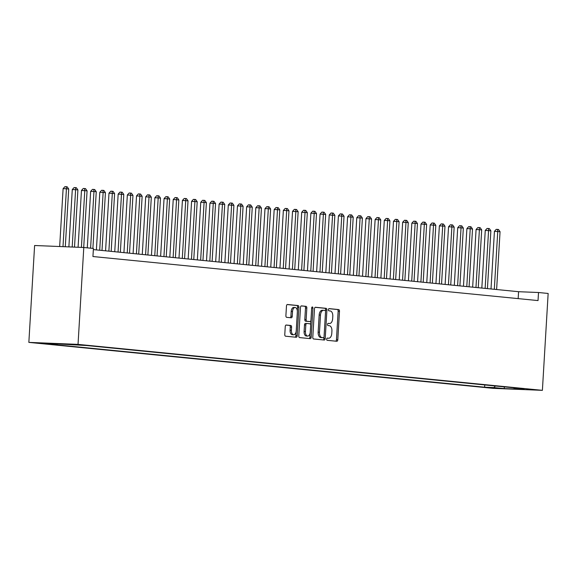 <?xml version="1.0" encoding="UTF-8"?>
<svg xmlns="http://www.w3.org/2000/svg" width="577" height="577" viewBox="0 0 577 577"><rect width="100%" height="100%" fill="white"/><g stroke="black" fill="none" stroke-linecap="round" stroke-linejoin="round"><path stroke-width="0.87" d="M326.661 339.153A1.111 0.635 92.3 0 0 327.224 340.322L336.795 341.267A1.587 0.902 92.3 0 0 336.824 341.274A1.587 0.902 92.3 0 0 337.79 339.774L339.485 311.248A1.587 0.902 92.3 0 0 338.677 309.575L329.106 308.623A1.111 0.635 92.3 0 0 329.085 308.623A1.111 0.635 92.3 0 0 328.407 309.669A1.111 0.635 92.3 0 0 328.977 310.844L330.21 310.967A5.085 2.892 92.3 0 1 332.792 316.326L332.655 318.699A5.085 2.892 92.3 0 1 329.568 323.495A5.085 2.892 92.3 0 1 329.467 323.488L328.234 323.365A1.111 0.635 92.3 0 0 328.212 323.365A1.111 0.635 92.3 0 0 327.534 324.411A1.111 0.635 92.3 0 0 328.097 325.587L329.337 325.709A5.085 2.892 92.3 0 1 331.919 331.061L331.775 333.441A5.085 2.892 92.3 0 1 328.688 338.23A5.085 2.892 92.3 0 1 328.594 338.223L327.354 338.1A1.111 0.635 92.3 0 0 327.332 338.1A1.111 0.635 92.3 0 0 326.661 339.153M39.517 343.25L48.937 343.726L39.517 343.25M286.25 325.024A1.587 0.902 92.3 0 0 286.214 325.024A1.587 0.902 92.3 0 0 285.254 326.524L284.778 334.53A1.587 0.902 92.3 0 0 285.586 336.203L296.21 337.257A1.587 0.902 92.3 0 0 296.239 337.257A1.587 0.902 92.3 0 0 297.205 335.756L298.9 307.231A1.587 0.902 92.3 0 0 298.093 305.558L287.469 304.505A1.587 0.902 92.3 0 0 287.44 304.505A1.587 0.902 92.3 0 0 286.473 305.998L285.896 315.669A1.587 0.902 92.3 0 0 286.704 317.343L291.255 317.79A1.587 0.902 92.3 0 0 291.284 317.79A1.587 0.902 92.3 0 0 292.25 316.297L292.532 311.501A4.248 2.416 92.3 0 1 295.114 307.498A4.248 2.416 92.3 0 1 297.35 311.977L296.239 330.758A4.248 2.416 92.3 0 1 293.657 334.768A4.248 2.416 92.3 0 1 291.414 330.282L291.601 327.152A1.587 0.902 92.3 0 0 290.794 325.478L286.185 325.024M542.394 390.341L548.15 293.462L538.514 292.51L538.031 300.581L92.94 256.527L93.424 248.456L83.788 247.497L78.032 344.375L542.394 390.341L493.212 388.35L28.85 342.385L78.032 344.375M312.792 337.3A1.587 0.902 92.3 0 0 313.599 338.973L324.231 340.026A1.587 0.902 92.3 0 0 324.26 340.026A1.587 0.902 92.3 0 0 325.219 338.533L326.914 310A1.587 0.902 92.3 0 0 326.113 308.327L315.482 307.274A1.587 0.902 92.3 0 0 315.453 307.274A1.587 0.902 92.3 0 0 314.487 308.774L312.792 337.3M310.217 338.641L299.593 337.588A1.587 0.902 92.3 0 1 298.785 335.915L300.48 307.382A1.587 0.902 92.3 0 1 301.446 305.889A1.587 0.902 92.3 0 1 301.475 305.889L306.026 306.337A1.587 0.902 92.3 0 1 306.827 308.017L306.142 319.586A1.587 0.902 92.3 0 0 306.95 321.259L309.964 321.555A1.587 0.902 92.3 0 0 309.993 321.562A1.587 0.902 92.3 0 0 310.96 320.062L311.674 308.017A1.111 0.635 92.3 0 1 312.352 306.964A1.111 0.635 92.3 0 1 312.936 308.14L311.212 337.141A1.587 0.902 92.3 0 1 310.253 338.641A1.587 0.902 92.3 0 1 310.217 338.641M498.578 388.198L487.435 387.535L498.578 388.198M57.621 343.769L57.101 344.339L47.797 343.957L484.63 387.203L493.934 387.578L495.383 385.991M57.101 344.339L47.011 343.337L86.615 345.529L523.447 388.768L514.143 388.393L524.233 389.396L504.031 388.573L493.934 387.578M83.788 247.497L34.606 245.506L28.85 342.385M538.514 292.51L518.579 291.702L93.351 249.61M518.168 298.619L518.579 291.702M484.767 384.946L484.63 387.203M513.703 387.809L514.143 388.393M504.543 386.9L504.031 388.573M335.749 341.166A1.587 0.902 92.3 0 0 336.456 339.723L338.151 311.191A1.587 0.902 92.3 0 0 337.35 309.517L328.868 308.681M325.515 311.133L325.587 309.95A1.587 0.902 92.3 0 0 324.779 308.277L315.201 307.325M323.178 339.925A1.587 0.902 92.3 0 0 323.892 338.475L323.971 337.141M323.365 337.711A1.111 0.635 92.3 0 0 323.387 337.711A1.111 0.635 92.3 0 0 324.065 336.665L325.551 311.623A1.111 0.635 92.3 0 0 324.988 310.448L323.683 310.318A5.085 2.892 92.3 0 0 323.589 310.311A5.085 2.892 92.3 0 0 320.495 315.107L319.478 332.222A5.085 2.892 92.3 0 0 322.06 337.581L323.365 337.711L322.038 337.653A1.111 0.635 92.3 0 0 322.06 337.653A1.111 0.635 92.3 0 0 322.081 337.66L323.387 337.711M323.488 310.311L322.355 310.267A5.085 2.892 92.3 0 0 322.255 310.26A5.085 2.892 92.3 0 0 319.168 315.049L320.495 315.107M322.038 337.653L320.733 337.523A5.085 2.892 92.3 0 1 318.151 332.172L319.168 315.049M301.194 305.94L306.026 306.337M308.695 321.504A1.587 0.902 92.3 0 1 308.666 321.504A1.587 0.902 92.3 0 1 308.637 321.504L305.622 321.201A1.587 0.902 92.3 0 1 304.815 319.528L305.5 307.959A1.587 0.902 92.3 0 0 304.692 306.286M310.866 320.639L310.614 324.858M310.13 333.03L309.885 337.091L311.212 337.141M305.428 331.587A4.248 2.416 92.3 0 0 307.664 336.074A4.248 2.416 92.3 0 0 310.246 332.063L310.642 325.45A1.587 0.902 92.3 0 0 309.835 323.776L306.82 323.473A1.587 0.902 92.3 0 0 306.784 323.473A1.587 0.902 92.3 0 0 305.824 324.974L305.428 331.587L304.101 331.537A4.248 2.416 92.3 0 0 306.337 336.016L307.664 336.074M306.755 323.473L305.485 323.423A1.587 0.902 92.3 0 0 305.457 323.423A1.587 0.902 92.3 0 0 304.49 324.916L305.824 324.974M304.101 331.537L304.49 324.916M309.171 338.533A1.587 0.902 92.3 0 0 309.885 337.091M293.657 334.768L292.323 334.71A4.248 2.416 92.3 0 1 290.087 330.232L290.274 327.101A1.587 0.902 92.3 0 0 289.466 325.421L285.961 325.075M295.114 307.498L293.787 307.44A4.248 2.416 92.3 0 0 291.205 311.45L292.532 311.501M290.209 317.689A1.587 0.902 92.3 0 0 290.916 316.239L291.205 311.45M297.343 311.003L297.573 307.173A1.587 0.902 92.3 0 0 296.766 305.5L287.187 304.555M295.164 337.148A1.587 0.902 92.3 0 0 295.878 335.706L296.116 331.717M496.617 289.531L500.05 231.702L494.431 231.341L491.005 288.976M494.431 231.341L496.242 229.35L497.569 229.408L497.756 231.478L494.316 289.301M497.569 229.408L498.492 229.495L500.05 231.702M487.435 288.623L490.868 230.793L485.257 230.432L481.831 288.067M485.257 230.432L487.067 228.442L488.394 228.499L488.575 230.569L485.142 288.392M488.394 228.499L489.31 228.586L490.868 230.793M478.261 287.714L481.694 229.884L476.075 229.523L472.657 287.158M476.075 229.523L477.886 227.533L479.213 227.59L479.4 229.66L475.967 287.483M479.213 227.59L480.136 227.677L481.694 229.884M469.079 286.805L472.52 228.982L470.226 228.752L466.901 228.615L463.475 286.25M466.901 228.615L468.712 226.624L470.039 226.682L470.226 228.752L466.786 286.574M470.039 226.682L470.955 226.768L472.52 228.982M459.905 285.896L463.338 228.074L461.045 227.843L457.72 227.706L454.301 285.341M457.72 227.706L459.53 225.715L460.864 225.773L461.045 227.843L457.611 285.673M460.864 225.773L461.78 225.867L463.338 228.074M450.731 284.988L454.164 227.165L451.87 226.934L448.545 226.797L445.119 284.432M448.545 226.797L450.356 224.814L451.683 224.864L451.87 226.934L448.43 284.764M451.683 224.864L452.606 224.958L454.164 227.165M441.549 284.079L444.99 226.256L442.689 226.025L439.371 225.895L435.945 283.523M439.371 225.895L441.181 223.905L442.509 223.955L442.689 226.025L439.256 283.855M442.509 223.955L443.424 224.049L444.99 226.256M432.375 283.17L435.808 225.347L433.515 225.117L430.19 224.987L426.771 282.615M430.19 224.987L432 222.996L433.334 223.047L433.515 225.117L430.081 282.946M433.334 223.047L434.25 223.14L435.808 225.347M423.193 282.261L426.634 224.439L424.34 224.208L421.015 224.078L417.589 281.706M421.015 224.078L422.826 222.087L424.153 222.138L424.34 224.208L420.9 282.038M424.153 222.138L425.069 222.232L426.634 224.439M414.019 281.352L417.452 223.53L415.159 223.299L411.841 223.169L408.415 280.797M411.841 223.169L413.644 221.179L414.978 221.229L415.159 223.299L411.726 281.129M414.978 221.229L415.894 221.323L417.452 223.53M404.845 280.444L408.278 222.621L405.984 222.39L402.659 222.26L399.234 279.888M402.659 222.26L404.47 220.27L405.797 220.32L405.984 222.39L402.551 280.22M405.797 220.32L406.72 220.414L408.278 222.621M395.663 279.535L399.104 221.712L396.803 221.481L393.485 221.352L390.059 278.979M393.485 221.352L395.295 219.361L396.623 219.411L396.803 221.481L393.37 279.311M396.623 219.411L397.539 219.505L399.104 221.712M386.489 278.626L389.922 220.803L387.629 220.573L384.304 220.443L380.885 278.071M384.304 220.443L386.114 218.452L387.448 218.503L387.629 220.573L384.195 278.402M387.448 218.503L388.364 218.596L389.922 220.803M377.308 277.717L380.748 219.895L375.129 219.534L371.703 277.169M375.129 219.534L376.94 217.543L378.267 217.594L378.454 219.671L375.014 277.494M378.267 217.594L379.183 217.688L380.748 219.895M368.133 276.816L371.566 218.986L365.955 218.625L362.529 276.26M365.955 218.625L367.758 216.635L369.092 216.685L369.273 218.762L365.84 276.585M369.092 216.685L370.008 216.779L371.566 218.986M358.959 275.907L362.392 218.077L356.774 217.717L353.348 275.352M356.774 217.717L358.584 215.726L359.911 215.776L360.098 217.854L356.665 275.676M359.911 215.776L360.834 215.87L362.392 218.077M349.777 274.998L353.218 217.168L347.599 216.808L344.173 274.443M347.599 216.808L349.41 214.817L350.737 214.875L350.917 216.945L347.484 274.767M350.737 214.875L351.653 214.961L353.218 217.168M340.603 274.089L344.036 216.26L338.418 215.899L334.999 273.534M338.418 215.899L340.228 213.908L341.562 213.966L341.743 216.036L338.31 273.859M341.562 213.966L342.478 214.053L344.036 216.26M331.422 273.181L334.862 215.351L329.243 214.99L325.817 272.625M329.243 214.99L331.054 213L332.381 213.057L332.568 215.127L329.128 272.95M332.381 213.057L333.297 213.144L334.862 215.351M322.247 272.272L325.68 214.442L320.069 214.081L316.643 271.717M320.069 214.081L321.872 212.091L323.207 212.148L323.387 214.218L319.954 272.041M323.207 212.148L324.123 212.235L325.68 214.442M313.073 271.363L316.506 213.533L310.888 213.173L307.462 270.808M310.888 213.173L312.698 211.182L314.025 211.24L314.213 213.31L310.779 271.132M314.025 211.24L314.948 211.326L316.506 213.533M303.891 270.454L307.332 212.624L301.713 212.264L298.287 269.899M301.713 212.264L303.524 210.273L304.851 210.331L305.038 212.401L301.598 270.224M304.851 210.331L305.767 210.417L307.332 212.624M294.717 269.546L298.15 211.716L292.532 211.355L289.113 268.99M292.532 211.355L294.342 209.364L295.676 209.422L295.857 211.492L292.424 269.315M295.676 209.422L296.592 209.509L298.15 211.716M285.536 268.637L288.976 210.814L286.682 210.583L283.357 210.446L279.932 268.081M283.357 210.446L285.168 208.456L286.495 208.513L286.682 210.583L283.242 268.406M286.495 208.513L287.411 208.6L288.976 210.814M276.361 267.728L279.795 209.905L277.501 209.675L274.183 209.538L270.757 267.173M274.183 209.538L275.994 207.547L277.321 207.605L277.501 209.675L274.068 267.504M277.321 207.605L278.237 207.698L279.795 209.905M267.187 266.819L270.62 208.997L268.327 208.766L265.002 208.629L261.576 266.264M265.002 208.629L266.812 206.645L268.139 206.696L268.327 208.766L264.893 266.596M268.139 206.696L269.062 206.79L270.62 208.997M258.006 265.91L261.446 208.088L259.152 207.857L255.827 207.727L252.401 265.355M255.827 207.727L257.638 205.737L258.965 205.787L259.152 207.857L255.712 265.687M258.965 205.787L259.881 205.881L261.446 208.088M248.831 265.002L252.264 207.179L249.971 206.948L246.646 206.818L243.227 264.446M246.646 206.818L248.456 204.828L249.791 204.878L249.971 206.948L246.538 264.778M249.791 204.878L250.707 204.972L252.264 207.179M239.657 264.093L243.09 206.27L240.797 206.039L237.472 205.91L234.046 263.538M237.472 205.91L239.282 203.919L240.609 203.969L240.797 206.039L237.356 263.869M240.609 203.969L241.525 204.063L243.09 206.27M230.475 263.184L233.909 205.362L231.615 205.131L228.297 205.001L224.871 262.629M228.297 205.001L230.108 203.01L231.435 203.061L231.615 205.131L228.182 262.961M231.435 203.061L232.351 203.154L233.909 205.362M221.301 262.275L224.734 204.453L222.441 204.222L219.116 204.092L215.69 261.72M219.116 204.092L220.926 202.101L222.253 202.152L222.441 204.222L219.008 262.052M222.253 202.152L223.176 202.246L224.734 204.453M212.12 261.367L215.56 203.544L213.266 203.313L209.941 203.183L206.516 260.811M209.941 203.183L211.752 201.193L213.079 201.243L213.266 203.313L209.826 261.143M213.079 201.243L213.995 201.337L215.56 203.544M202.945 260.458L206.378 202.635L204.085 202.404L200.76 202.275L197.341 259.902M200.76 202.275L202.57 200.284L203.905 200.334L204.085 202.404L200.652 260.234M203.905 200.334L204.821 200.428L206.378 202.635M193.771 259.549L197.204 201.726L191.586 201.366L188.16 259.001M191.586 201.366L193.396 199.375L194.723 199.426L194.911 201.503L191.47 259.325M194.723 199.426L195.646 199.519L197.204 201.726M184.59 258.647L188.023 200.818L182.411 200.457L178.985 258.092M182.411 200.457L184.222 198.466L185.549 198.517L185.729 200.594L182.296 258.417M185.549 198.517L186.465 198.611L188.023 200.818M175.415 257.739L178.848 199.909L173.23 199.548L169.811 257.183M173.23 199.548L175.04 197.558L176.367 197.608L176.555 199.685L173.122 257.508M176.367 197.608L177.29 197.702L178.848 199.909M166.234 256.83L169.674 199L164.056 198.639L160.63 256.275M164.056 198.639L165.866 196.649L167.193 196.707L167.38 198.776L163.94 256.599M167.193 196.707L168.109 196.793L169.674 199M157.059 255.921L160.493 198.091L154.874 197.731L151.455 255.366M154.874 197.731L156.684 195.74L158.019 195.798L158.199 197.868L154.766 255.69M158.019 195.798L158.935 195.884L160.493 198.091M147.885 255.012L151.318 197.183L145.7 196.822L142.274 254.457M145.7 196.822L147.51 194.831L148.837 194.889L149.025 196.959L145.584 254.782M148.837 194.889L149.76 194.976L151.318 197.183M138.704 254.104L142.144 196.274L136.525 195.913L133.099 253.548M136.525 195.913L138.336 193.922L139.663 193.98L139.843 196.05L136.41 253.873M139.663 193.98L140.579 194.067L142.144 196.274M129.529 253.195L132.962 195.365L127.344 195.004L123.925 252.639M127.344 195.004L129.154 193.014L130.489 193.071L130.669 195.141L127.236 252.964M130.489 193.071L131.405 193.158L132.962 195.365M120.348 252.286L123.788 194.456L118.17 194.096L114.744 251.731M118.17 194.096L119.98 192.105L121.307 192.163L121.495 194.233L118.054 252.055M121.307 192.163L122.223 192.249L123.788 194.456M111.173 251.377L114.607 193.547L108.988 193.187L105.569 250.822M108.988 193.187L110.798 191.196L112.133 191.254L112.313 193.324L108.88 251.146M112.133 191.254L113.049 191.34L114.607 193.547M101.999 250.468L105.432 192.646L103.139 192.415L99.814 192.278L96.388 249.913M99.814 192.278L101.624 190.287L102.951 190.345L103.139 192.415L99.706 250.238M102.951 190.345L103.874 190.432L105.432 192.646M92.89 248.398L96.258 191.737L93.957 191.506L90.639 191.369L87.286 247.843M90.639 191.369L92.45 189.379L93.777 189.436L93.957 191.506L90.596 248.175M93.777 189.436L94.693 189.53L96.258 191.737M83.708 247.497L87.077 190.828L81.458 190.46L78.083 247.266M81.458 190.46L83.268 188.477L84.603 188.528L84.783 190.598L81.407 247.403M84.603 188.528L85.519 188.621L87.077 190.828M74.505 247.122L77.902 189.92L75.609 189.689L72.284 189.559L68.879 246.898M72.284 189.559L74.094 187.568L75.421 187.619L75.609 189.689L72.197 247.028M75.421 187.619L76.337 187.713L77.902 189.92M65.295 246.754L68.721 189.011L66.427 188.78L63.109 188.65L59.669 246.523M63.109 188.65L64.912 186.66L66.247 186.71L66.427 188.78L62.994 246.66M66.247 186.71L67.163 186.804L68.721 189.011M327.267 338.172L328.594 338.223M328.14 323.43L329.467 323.488M337.35 309.517L338.677 309.575M338.151 311.191L339.485 311.248M336.456 339.723L337.79 339.774M324.779 308.277L326.113 308.327M325.587 309.95L326.914 310M323.892 338.475L325.219 338.533M318.151 332.172L319.478 332.222M320.733 337.523L322.06 337.581M305.5 307.959L306.827 308.017M304.815 319.528L306.142 319.586M305.622 321.201L306.95 321.259M308.637 321.504L309.964 321.555M311.674 308.089L312.936 308.14M289.466 325.421L290.794 325.478M290.274 327.101L291.601 327.152M290.087 330.232L291.414 330.282M290.916 316.239L292.25 316.297M296.766 305.5L298.093 305.558M297.573 307.173L298.9 307.231M295.878 335.706L297.205 335.756M327.361 338.18L328.688 338.23M328.234 323.437L329.568 323.495M322.255 310.26L323.589 310.311M308.666 321.504L309.993 321.562M305.457 323.423L306.784 323.473"/></g></svg>
